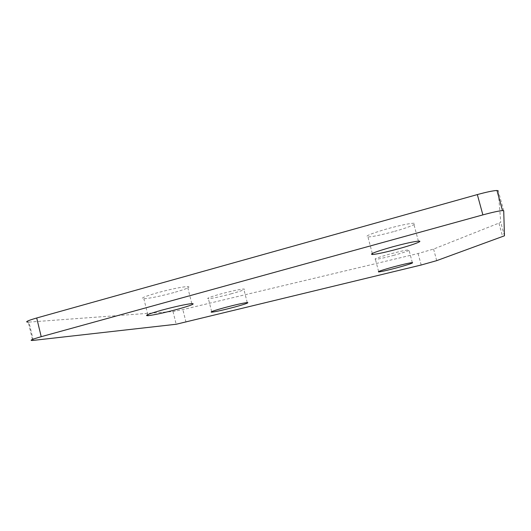 <?xml version="1.0" encoding="UTF-8"?>
<svg xmlns="http://www.w3.org/2000/svg" width="531" height="531" viewBox="0 0 531 531"><rect width="100%" height="100%" fill="white"/><g stroke="black" fill="none" stroke-linecap="round" stroke-linejoin="round"><path stroke-width="0.4" stroke-dasharray="2.65 1.99" d="M393.604 231.616C381.543 234.894 372.988 236.687 367.95 236.985C364.034 236.454 370.611 233.686 387.67 228.688C400.029 225.336 408.671 223.524 413.603 223.252C419.258 223.1 408.372 227.567 393.604 231.616M394.188 255.219C384.882 257.708 378.616 259.088 375.404 259.347C373.625 259.048 378.49 257.269 390 254.024C399.471 251.488 405.777 250.101 408.923 249.862C410.529 250.22 405.618 252.006 394.188 255.219M231.496 293.736C220.611 296.643 212.911 298.309 208.398 298.721C205.955 298.561 209.997 296.988 220.538 294.008C231.635 291.048 239.388 289.375 243.789 288.99C246.085 289.203 241.99 290.789 231.496 293.736M173.929 292.548C160.515 296.159 150.499 298.23 143.868 298.774C139.66 298.608 144.107 296.623 157.189 292.827C170.949 289.136 181.051 287.039 187.509 286.548C191.492 286.806 186.965 288.804 173.929 292.548M503.727 210.807L498.251 190.855L500.766 222.37L433.581 249.052L418.103 253.519L182.85 309.586L173.006 311.511L28.276 322.144L32.67 340.457M186.009 322.204L182.85 309.586M418.103 253.519L421.183 265.015M498.981 223.325L502.631 236.66M436.694 260.641L433.581 249.052M504.45 235.804L500.766 222.37M173.006 311.511L176.192 324.255M33.327 340.391L28.939 322.111M372.297 253.426L367.95 236.985M378.623 271.514L375.404 259.347M211.657 311.631L208.398 298.721M147.791 314.584L143.868 298.774M191.797 303.606L187.509 286.548M247.247 302.551L243.789 288.99M412.322 262.593L408.923 249.862M418.395 241.14L413.603 223.252"/><path stroke-width="0.8" d="M398.204 248.873C386.117 252.125 377.581 254.004 372.589 254.515C368.753 254.296 375.39 251.74 392.502 246.855C404.887 243.517 413.516 241.618 418.395 241.14C423.99 240.716 412.999 244.857 398.204 248.873M397.493 267.644C388.174 270.126 381.922 271.553 378.736 271.938C376.997 271.792 381.895 270.12 393.431 266.92C402.91 264.398 409.209 262.951 412.322 262.593C413.888 262.799 408.943 264.484 397.493 267.644M234.868 306.991C223.963 309.885 216.276 311.617 211.796 312.188C209.393 312.188 213.469 310.721 224.029 307.788C235.147 304.84 242.886 303.095 247.247 302.551C249.51 302.604 245.382 304.077 234.868 306.991M178.077 309.115C164.643 312.699 154.64 314.89 148.063 315.68C143.914 315.766 148.408 313.947 161.524 310.23C175.303 306.553 185.399 304.349 191.797 303.606C195.72 303.606 191.147 305.438 178.077 309.115M482.871 214.889C492.29 212.334 498.828 210.9 502.492 210.588L503.727 210.807L504.45 235.804L436.694 260.641L421.183 265.015L176.192 324.255L32.67 340.457C28.999 340.617 31.847 339.362 41.212 336.694L482.871 214.889L477.329 194.578C486.721 192.003 493.272 190.642 496.983 190.496L498.251 190.855M28.276 322.144C24.559 322.098 27.373 320.711 36.712 317.989L477.329 194.578M36.712 317.989L41.212 336.694M372.589 254.515L372.297 253.426M378.736 271.938L378.623 271.514M211.796 312.188L211.657 311.631M148.063 315.68L147.791 314.584M502.492 210.588L496.983 190.496"/></g></svg>
